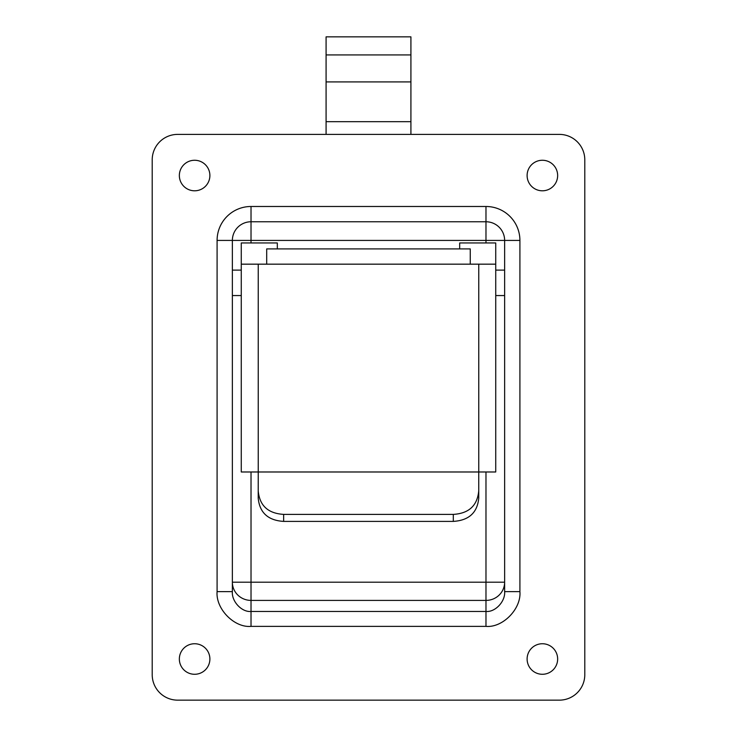 <?xml version="1.0" encoding="UTF-8"?>
<svg xmlns="http://www.w3.org/2000/svg" width="737" height="737" viewBox="0 0 737 737"><rect width="100%" height="100%" fill="white"/><g stroke="black" fill="none" stroke-linecap="round" stroke-linejoin="round"><path stroke-width="1.11" d="M179.349 175.535A15.265 15.265 0 0 0 194.614 190.8A15.265 15.265 0 0 0 209.888 175.535A15.265 15.265 0 0 0 194.614 160.261A15.265 15.265 0 0 0 179.349 175.535M527.112 175.535A15.265 15.265 0 0 0 542.386 190.8A15.265 15.265 0 0 0 557.651 175.535A15.265 15.265 0 0 0 542.386 160.261A15.265 15.265 0 0 0 527.112 175.535M527.112 659.016A15.265 15.265 0 0 0 542.386 674.281A15.265 15.265 0 0 0 557.651 659.016A15.265 15.265 0 0 0 542.386 643.742A15.265 15.265 0 0 0 527.112 659.016M179.349 659.016A15.265 15.265 0 0 0 194.614 674.281A15.265 15.265 0 0 0 209.888 659.016A15.265 15.265 0 0 0 194.614 643.742A15.265 15.265 0 0 0 179.349 659.016M241.266 242.961L241.266 264.168L241.266 242.961L251.022 242.961L251.022 240.419L485.978 240.419L485.978 221.763A18.665 18.665 0 0 1 504.633 240.419L504.633 591.618C505.471 601.438 495.209 612.355 485.978 611.47L251.022 611.47C241.791 612.355 231.529 601.438 232.367 591.618L232.367 240.419A18.665 18.665 0 0 1 251.022 221.763L485.978 221.763A18.665 18.665 0 0 1 504.633 240.419L485.978 240.419L485.978 242.961L495.734 242.961L495.734 264.168L495.734 242.961M152.209 159.837L152.209 674.705A25.445 25.445 0 0 0 177.654 700.15L559.346 700.15A25.445 25.445 0 0 0 584.791 674.705L584.791 159.837A25.445 25.445 0 0 0 559.346 134.392L177.654 134.392A25.445 25.445 0 0 0 152.209 159.837M277.315 242.961L277.315 248.903L277.315 242.961L251.022 242.961M459.685 242.961L459.685 248.903L459.685 242.961L485.978 242.961M232.367 591.618L217.093 591.618C215.582 608.817 234.237 627.924 251.022 626.376L251.022 600.406A18.665 18.213 0 0 1 232.367 582.193L251.022 582.193L251.022 471.984M485.978 471.984L485.978 582.193L504.633 582.193A18.665 18.213 0 0 1 485.978 600.406L485.978 626.376C502.763 627.924 521.418 608.817 519.907 591.618L504.633 591.618M258.236 264.168L258.236 471.984L478.746 471.984L478.746 498.129C477.392 512.657 468.916 520.414 453.301 521.4L283.653 521.4C268.075 520.442 259.59 512.685 258.208 498.129L258.236 471.984L241.266 471.984L241.266 264.168L266.693 264.168L266.693 248.903L470.261 248.903L470.261 264.168L495.734 264.168L495.734 471.984L478.764 471.984L478.764 264.168M453.301 521.4L453.301 514.389C468.935 513.459 477.41 505.591 478.746 490.768M453.301 514.389L283.653 514.389L283.653 521.4M258.208 490.768C259.507 505.554 267.992 513.431 283.653 514.389M410.914 54.925L410.914 36.85L326.086 36.85L326.086 54.925L410.914 54.925L410.914 134.392M326.086 134.392L326.086 54.925M251.022 221.763L251.022 240.419L232.367 240.419A18.665 18.665 0 0 1 251.022 221.763L251.022 206.489A33.93 33.93 0 0 0 217.093 240.419L217.093 591.618M251.022 626.376L485.978 626.376M519.907 591.618L519.907 240.419A33.93 33.93 0 0 0 485.978 206.489L251.022 206.489M251.022 600.406L485.978 600.406L485.978 582.193L251.022 582.193L251.022 600.406M232.367 240.419L217.093 240.419M519.907 240.419L504.633 240.419M485.978 221.763L485.978 206.489M470.261 264.168L266.693 264.168M410.914 81.908L326.086 81.908M410.914 121.669L326.086 121.669M504.633 270.111L495.734 270.111M241.266 270.111L232.367 270.111M504.633 295.555L495.734 295.555M241.266 295.555L232.367 295.555"/></g></svg>
